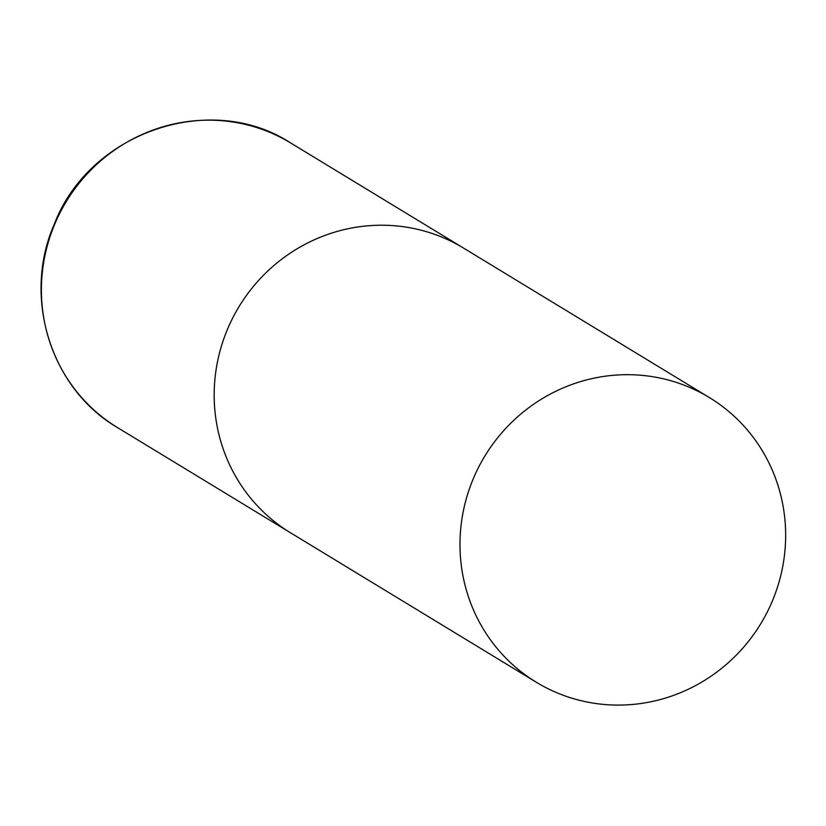 <?xml version="1.0" encoding="UTF-8"?>
<svg xmlns="http://www.w3.org/2000/svg" width="826" height="826" viewBox="0 0 826 826"><rect width="100%" height="100%" fill="white"/><g stroke="black" fill="none" stroke-linecap="round" stroke-linejoin="round"><path stroke-width="1.24" d="M227.15 330.059A166.584 161.431 -58.7 0 1 463.562 248.089A166.584 161.431 121.3 0 0 440.712 236.649A166.584 161.431 121.3 0 0 232.664 318.082A166.584 161.431 121.3 0 0 290.463 532.76A166.584 161.431 -58.7 0 1 227.15 330.059M559.119 693.675A166.584 161.431 121.3 0 0 767.168 612.231A166.584 161.431 121.3 0 0 709.358 397.554A166.584 161.431 121.3 0 0 686.509 386.103A166.584 161.431 121.3 0 0 478.46 467.547A166.584 161.431 121.3 0 0 536.27 682.224A166.584 161.431 121.3 0 0 559.119 693.675M54.382 225.013A166.584 161.431 -58.7 0 1 290.793 143.043C210.269 90.416 88.95 132.459 54.062 224.744C22.24 297.505 50.799 388.881 117.705 427.713A166.584 161.431 -58.7 0 1 54.382 225.013M709.358 397.554L290.793 143.043M536.27 682.224L117.705 427.713"/></g></svg>
